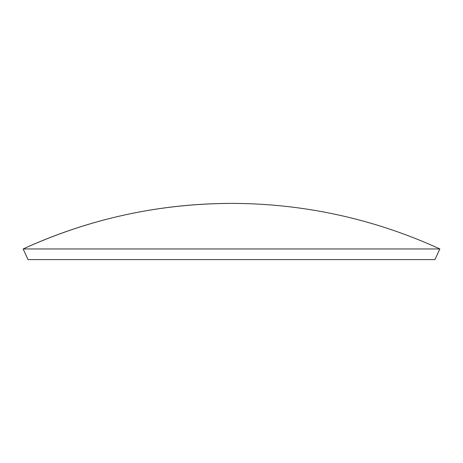 <?xml version="1.0" encoding="UTF-8"?>
<svg xmlns="http://www.w3.org/2000/svg" width="463" height="463" viewBox="0 0 463 463"><rect width="100%" height="100%" fill="white"/><g stroke="black" fill="none" stroke-linecap="round" stroke-linejoin="round"><path stroke-width="0.69" d="M439.85 248.955L434.965 259.593L28.035 259.593L23.15 248.955L28.035 259.593L434.965 259.593L439.85 248.955L23.15 248.955L439.85 248.955A499.311 499.311 0 0 0 23.15 248.955C89.324 218.773 158.774 203.593 231.5 203.407L231.5 203.407"/></g></svg>
